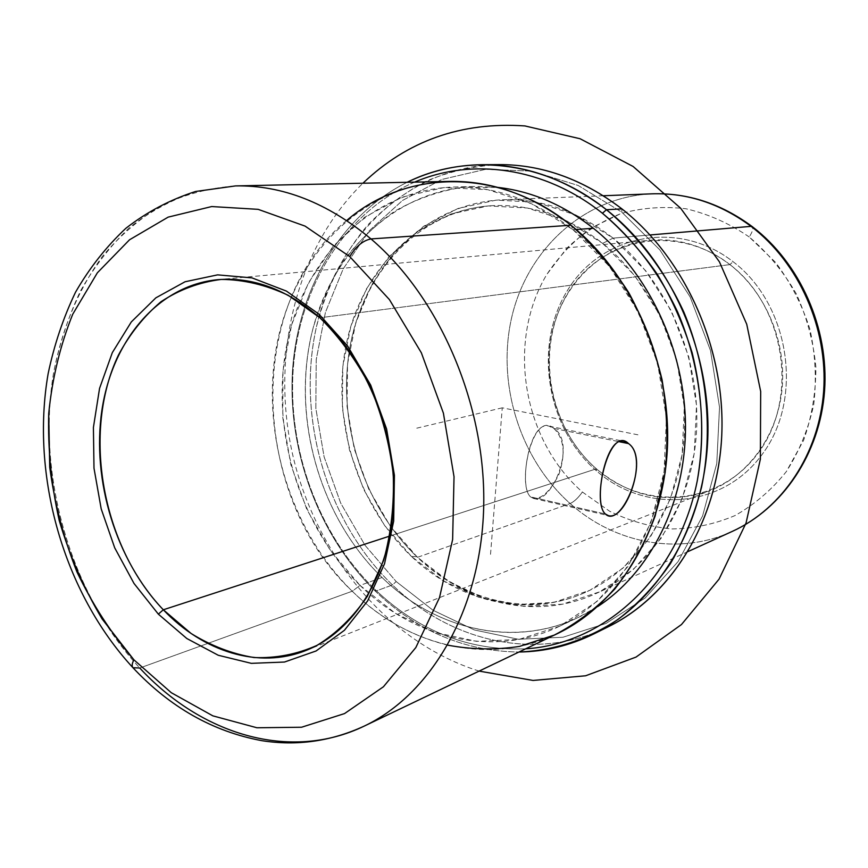 <?xml version="1.0" encoding="UTF-8"?>
<svg xmlns="http://www.w3.org/2000/svg" width="868" height="868" viewBox="0 0 868 868"><rect width="100%" height="100%" fill="white"/><g stroke="black" fill="none" stroke-linecap="round" stroke-linejoin="round"><path stroke-width="0.65" stroke-dasharray="4.34 3.25" d="M553.871 428.456L619.437 441.747L553.871 428.456L549.064 426.166C529.447 419.656 518.391 486.85 530.532 496.865L533.462 498.427C552.102 504.568 577.057 442.626 553.871 428.456C564.254 438.698 565.871 454.181 558.732 474.915C548.652 493.979 539.245 501.292 530.532 496.865L605.387 513.997L530.532 496.865C516.796 484.832 532.67 409.078 553.871 428.456M729.912 264.599L319.901 317.775L729.912 264.599C784.77 306.154 798.896 396.817 759.511 451.154C720.928 506.131 644.371 511.458 596.381 468.807C631.047 497.494 668.935 504.764 710.046 490.637C748.444 475.501 777.587 435.562 782.111 388.658C786.592 341.764 765.587 292.288 729.912 264.599L733.08 261.702L729.912 264.599C705.228 246.045 678.733 237.919 650.414 240.241C602.403 244.754 562.996 283.315 552.156 332.162C541.317 381.074 559.079 436.289 596.381 468.807L596.327 470.706C645.38 514.344 723.771 509.017 763.363 452.749C803.779 397.143 789.316 304.212 733.08 261.702C677.42 218.345 600.027 235.271 567.021 291.16C533.212 346.516 546.688 427.794 596.327 470.706L596.381 468.807C547.827 426.872 534.645 347.33 567.726 293.243C600.027 238.624 675.63 222.219 729.912 264.599M389.916 536.023L596.381 468.807L389.916 536.023M749.247 236.997C729.38 223.391 708.331 213.984 686.078 208.787C663.705 206.128 641.973 207.723 620.891 213.582L591.726 227.644C574.063 240.425 559.079 256.038 546.775 274.505C506.326 341.938 522.623 439.675 582.385 492.015L609.531 511.176C629.365 520.941 650.121 526.865 671.789 528.948C693.575 528.655 714.657 524.196 735.033 515.559C754.531 504.568 771.619 489.932 786.31 471.628C799.168 451.555 808.303 429.291 813.696 404.857C816.68 379.728 815.432 354.567 809.974 329.395C802.13 304.874 790.672 282.545 775.591 262.418L749.247 236.997C752.589 231.658 753.598 228.208 752.274 226.646C753.598 228.208 752.589 231.658 749.247 236.997C767.865 252.827 783.544 271.76 796.26 293.796C806.86 317.124 813.403 341.58 815.887 367.153C815.898 392.705 811.797 417.096 803.594 440.336L786.31 471.628C771.619 489.932 754.531 504.568 735.033 515.559C714.657 524.196 693.575 528.655 671.789 528.948C650.121 526.865 629.365 520.941 609.531 511.176L582.385 492.015C522.623 439.675 506.326 341.938 546.775 274.505L566.674 248.346C582.612 233.297 600.678 221.72 620.891 213.582C641.973 207.723 663.705 206.128 686.078 208.787C708.331 213.984 729.38 223.391 749.247 236.997M596.327 470.706C546.688 427.794 533.212 346.516 567.021 291.16C600.027 235.271 677.42 218.345 733.08 261.702C789.316 304.212 803.779 397.143 763.363 452.749C723.771 509.017 645.38 514.344 596.327 470.706M651.835 193.835C584.294 196.797 528.276 248.845 512.153 315.475C496.008 382.224 519.281 458.293 570.135 503.548C574.215 501.671 578.294 497.831 582.385 492.015C578.294 497.831 574.215 501.671 570.135 503.548C614.36 543.27 678.548 556.204 732.223 531.422C678.548 556.204 614.36 543.27 570.135 503.548C519.281 458.293 496.008 382.224 512.153 315.475C528.276 248.845 584.294 196.797 651.835 193.835M650.067 234.968L613.09 238.125C578.207 211.217 541.317 198.425 502.388 199.77C427.815 203.123 367.728 263.286 351.366 339.833C335.005 416.553 361.37 504.08 417.454 557.321L570.135 503.548L417.454 557.321C466.235 604.009 536.847 620.837 596.142 593.484C651.152 568.551 692.165 505.762 696.505 432.004C700.791 358.278 667.058 280.95 613.09 238.125L650.067 234.968M417.454 557.321L390.112 525.878L368.781 489.194L354.242 448.854L347.048 406.528L347.536 363.931L355.761 322.853L371.558 285.051L394.452 252.295L423.649 226.255L458.033 208.461L496.105 200.15L536.066 202.201L575.799 214.949L613.09 238.125L602.685 243.387C568.236 216.685 531.802 204.099 493.382 205.607C420.687 209.242 362.26 268.277 346.462 343.327C330.675 418.55 356.618 504.308 411.486 556.475L416.987 556.692L417.454 557.321L416.987 556.692L411.486 556.475C459.064 602.066 527.711 618.613 585.466 592.334C639.532 568.171 679.904 506.63 684.288 434.152C688.617 361.717 655.6 285.583 602.685 243.387L613.09 238.125L645.651 270.718L671.431 311.048L688.758 356.791L696.516 405.226L694.27 453.4L682.302 498.427L661.546 537.769L633.445 569.354L599.821 591.748L562.67 604.161L524.022 606.385L485.809 598.768L449.787 582.059L417.454 557.321M490.615 164.855C402.958 170.161 333.952 241.803 315.507 331.131C297.095 420.73 327.572 522.232 392.466 584.967L396.177 581.549L365.005 545.267L340.701 503.114L324.111 456.872L315.833 408.372L316.234 359.558L325.424 312.371L343.229 268.798L369.204 230.855L402.492 200.465L441.888 179.437L485.744 169.293L531.997 171.137L578.218 185.502L621.759 212.139L621.911 208.884L621.759 212.139L659.908 249.962L690.158 296.997L710.48 350.498L719.518 407.168L716.773 463.469L702.592 515.939L678.136 561.553L645.217 597.933L606.016 623.441L562.92 637.253L518.294 639.26L474.362 629.951L433.089 610.291L396.177 581.549L433.089 610.291L474.362 629.951L518.294 639.26L562.92 637.253L606.016 623.441L645.217 597.933L678.136 561.553L702.592 515.939L716.773 463.469L719.518 407.168L710.48 350.498L690.158 296.997L659.908 249.962L621.759 212.139L578.218 185.502L531.997 171.137L485.744 169.293L441.888 179.437L402.492 200.465L369.204 230.855L343.229 268.798L325.424 312.371L316.234 359.558L315.833 408.372L324.111 456.872L340.701 503.114L365.005 545.267L396.177 581.549L392.466 584.967C448.886 639.879 531.151 661.058 601.361 629.962M602.685 243.387L634.519 275.384L659.723 314.943L676.682 359.797L684.299 407.276L682.161 454.485L670.519 498.633L650.284 537.205L622.866 568.204L590.023 590.197L553.708 602.403L515.896 604.616L478.474 597.151L443.179 580.757L411.486 556.475L384.665 525.585L363.725 489.53L349.446 449.895L342.383 408.296L342.838 366.459L350.889 326.118L366.361 289.011L388.777 256.895L417.378 231.387L451.024 213.995L488.283 205.922L527.364 208.016L566.229 220.602L602.685 243.387M608.956 626.414C537.303 662.392 450.915 641.973 392.466 584.967L375.421 591.249C417.052 631.101 464.901 651.358 518.977 652.02C464.901 651.358 417.052 631.101 375.421 591.249L392.466 584.967C326.509 521.212 296.216 417.443 316.44 326.867C326.151 288.024 343.294 254.031 367.869 224.888C385.359 207.018 405.009 192.338 426.839 180.837C449.689 171.419 473.733 166.005 498.981 164.605M407.125 182.291C340.364 215.438 297.865 289.836 292.505 370.614C287.525 451.588 318.86 536.088 375.421 591.249L374.889 589.361C418.701 631.188 468.97 651.011 525.683 648.819C468.97 651.011 418.701 631.188 374.889 589.361L375.421 591.249C318.86 536.088 287.525 451.588 292.505 370.614C297.865 289.836 340.364 215.438 407.125 182.291M414.546 182.139C345.583 211.781 300.295 285.388 293.427 366.567C286.896 447.964 317.872 533.798 374.889 589.361C317.872 533.798 286.896 447.964 293.427 366.567C300.295 285.388 345.583 211.781 414.546 182.139M382.061 577.491C440.749 635.094 529.708 651.401 597.629 606.602L578.283 617.419C513.216 648.472 435.4 629.484 382.061 577.491L360.025 585.401C413.982 638.501 492.677 658.172 558.525 626.75C618.244 598.736 662.577 528.655 666.581 446.185C670.53 363.757 632.642 277.38 573.086 229.749L576.146 229.521L573.086 229.749C535.328 200.345 495.574 186.11 453.812 187.032C371.135 189.712 305.113 256.809 287.308 342.079C269.503 427.577 298.451 525.292 360.025 585.401L382.061 577.491C321.203 518.652 292.722 422.673 310.56 338.694C328.397 254.932 393.953 189.094 475.653 186.457L497.798 187.39L461.57 187.455C438.025 191.416 415.956 199.195 395.352 210.794C375.909 224.324 358.842 240.762 344.14 260.096C330.979 280.765 320.683 303.214 313.272 327.442C290.444 413.819 318.372 515.95 382.061 577.491M346.679 220.494C244.233 303.637 250.765 496.463 352.234 591.227L360.025 585.401L330.166 550.236L306.816 509.386L290.823 464.586L282.773 417.638L283.001 370.408L291.626 324.816L308.487 282.794L333.128 246.284L364.766 217.141L402.199 197.101L443.874 187.596L487.816 189.691L531.726 203.828L573.086 229.749L570.96 225.235L573.086 229.749L609.358 266.368L638.175 311.786L657.619 363.366L666.407 417.942L664.053 472.138L650.859 522.634L627.911 566.544L596.869 601.567L559.806 626.143L518.934 639.434L476.532 641.343L434.694 632.305L395.309 613.253L360.025 585.401L352.234 591.227C380.271 618.439 412.126 636.418 447.801 645.163M364.169 726.125C289.576 762.115 200.768 734.23 139.737 668.013C70.341 593.148 36.358 475.48 53.621 372.654C61.986 329.059 78.445 289.294 102.391 256.429C119.632 235.901 139.281 218.92 161.35 205.51C184.58 194.432 209.307 187.9 235.532 185.915L197.003 191.351C172.515 199.325 150.023 211.391 129.549 227.546C110.464 245.731 94.102 266.888 80.442 291.019C68.453 316.484 59.512 343.695 53.621 372.654C36.358 475.48 70.341 593.148 139.737 668.013L352.234 591.227C288.979 529.187 259.326 428.542 277.717 340.549C296.096 252.794 364.159 183.745 449.44 181.401M557.158 633.749C489.194 666.602 407.841 646.193 352.234 591.227L139.737 668.013L133.064 667.85M637.958 434.825L502.268 407.819L490.507 554.533M502.268 407.819L415.143 428.564M479.114 671.105C388.528 642.602 317.113 556.627 293.341 457.566C269.915 358.43 294.914 249.496 362.933 183.224M533.462 498.427L608.251 515.57M549.064 426.166L624.092 441.335M305.948 650.468L710.046 490.637M603.369 195.756L502.388 199.77M688.085 551.549L596.142 593.484M585.466 592.334C530.424 617.376 464.413 601.817 416.987 556.692C362.021 504.666 335.417 417.866 350.922 342.209C366.556 266.574 423.638 209.025 493.382 205.607M558.525 626.75L578.283 617.419M453.812 187.032L475.653 186.457M217.651 279.691L650.414 240.241"/><path stroke-width="1.3" d="M619.437 441.747L628.562 443.602C648.884 457.447 625.915 521.516 608.251 515.57L605.387 513.997C592.67 503.657 605.831 435.042 624.2 441.356L628.562 443.602L619.437 441.747M319.901 317.775C367.272 360.046 397.294 435.454 393.638 505.154C389.971 574.92 353.884 631.676 305.948 650.468C258.61 669.412 203.188 651.781 163.314 609.781L389.916 536.023L163.314 609.781L158.345 614.143L186.815 638.512L218.259 655.264L251.329 663.347L284.509 662.034L316.104 650.967L344.401 630.309L367.717 600.786L384.535 563.755L393.671 521.125L394.419 475.317L386.607 429.031L370.669 385.056L347.623 346.017L318.947 314.14L286.418 291.095L252.002 277.89L217.618 274.863L185.058 281.764L155.871 297.832L131.307 321.93L112.319 352.647L99.56 388.376L93.408 427.468L93.994 468.21L101.198 508.887L114.706 547.838L133.998 583.437L158.345 614.143L133.998 583.437L114.706 547.838L101.198 508.887L93.994 468.21L93.408 427.468L99.56 388.376L112.319 352.647L131.307 321.93L155.871 297.832L185.058 281.764L217.618 274.863L252.002 277.89L286.418 291.095L318.947 314.14L319.901 317.775L288.263 295.326C265.933 284.878 243.604 279.572 221.275 279.42C199.51 282.187 179.437 289.608 161.057 301.673C144.045 316.071 129.853 333.844 118.493 354.969C81.581 432.253 101.914 545.907 163.314 609.781L191.09 633.477C211.249 645.9 232.223 653.919 254.02 657.543C275.85 658.4 296.878 654.331 317.102 645.325C336.372 633.488 353.102 617.181 367.305 596.403L383.645 560.37C391.088 533.31 394.289 504.655 393.237 474.405C389.645 444.004 381.963 414.774 370.169 386.716C356.26 360.122 339.507 337.142 319.901 317.775L318.947 314.14L347.623 346.017L370.669 385.056L386.607 429.031L394.419 475.317L393.671 521.125L384.535 563.755L367.717 600.786L344.401 630.309L316.104 650.967L284.509 662.034L251.329 663.347L218.259 655.264L186.815 638.512L158.345 614.143L163.314 609.781C116.03 560.251 91.639 480.612 101.849 410.629C112.102 340.82 157.716 285.496 217.651 279.691C253.065 276.773 287.145 289.467 319.901 317.775M688.085 551.549L732.223 531.422C782.046 508.8 819.11 454.257 823.645 391.24C828.105 328.256 798.918 262.744 751.07 226.353C798.918 262.744 828.105 328.256 823.645 391.24C819.11 454.257 782.046 508.8 732.223 531.422C782.827 508.398 819.978 453.541 824.557 390.85C829.059 328.169 800.188 263.145 752.274 226.646L751.07 226.353C720.147 203.481 687.065 192.642 651.835 193.835C687.065 192.642 720.147 203.481 751.07 226.353L752.274 226.646C721.178 203.611 687.706 192.674 651.835 193.835L603.369 195.756M751.07 226.353L650.067 234.968L751.07 226.353M601.361 629.962C666.537 601.6 716.057 527.668 721.525 439.696C726.939 351.79 686.338 259.261 621.911 208.884C580.247 177.246 536.478 162.566 490.615 164.855M482.196 164.703L498.981 164.605C542.088 164.486 583.068 179.242 621.911 208.884C685.026 258.273 725.442 348.101 721.785 434.542C718.042 521.05 671.789 595.372 608.956 626.414L593.918 633.879C657.358 602.555 704.089 527.158 707.756 439.219C711.369 351.356 670.346 259.955 606.461 209.731L621.911 208.884L606.461 209.731C567.14 179.589 525.715 164.584 482.196 164.703C455.472 165.039 430.452 170.898 407.125 182.291C466.637 152.551 544.518 160.417 606.461 209.731C638.392 236.237 665.083 271.369 683.908 312.22C707.029 367.793 713.236 430.495 701.572 487.154C694.313 514.854 683.919 540.352 670.378 563.658C655.286 585.347 637.969 603.846 618.428 619.144C587.484 639.629 554.327 650.588 518.977 652.02C544.941 651.684 569.918 645.64 593.918 633.879M525.683 648.819C604.432 643.991 677.854 577.914 697.243 480.948C704.501 438.807 702.809 396.123 692.187 352.907C683.539 324.979 671.886 298.744 657.228 274.19C641.072 251.004 622.801 230.693 602.425 213.268L606.461 209.731L602.425 213.268C544.388 167.003 471.921 157.39 414.546 182.139C471.921 157.39 544.388 167.003 602.425 213.268C633.228 238.884 659.105 272.671 677.593 311.927C700.378 365.352 707.301 425.754 697.243 480.948C677.854 577.914 604.432 643.991 525.683 648.819M597.629 606.602C650.186 572.446 685.644 503.245 685.481 426.514C685.188 349.837 648.591 272.27 593.343 228.262C563.386 204.815 531.541 191.188 497.798 187.39C531.541 191.188 563.386 204.815 593.343 228.262C648.591 272.27 685.188 349.837 685.481 426.514C685.644 503.245 650.186 572.446 597.629 606.602M576.146 229.521L593.343 228.262L576.146 229.521M447.801 645.163C471.693 649.633 495.606 650.045 519.531 646.41L554.207 635.116C576.374 623.712 596.555 608.36 614.739 589.079C631.416 567.726 644.87 543.411 655.112 516.124L665.148 472.55C668.208 441.942 667.177 411.02 662.067 379.783C654.624 348.979 643.503 319.901 628.692 292.549C612.027 266.736 592.779 244.299 570.96 225.235C498.916 166.634 405.725 169.412 346.679 220.494M370.983 238.928C327.355 202.732 282.209 185.058 235.532 185.915C282.209 185.058 327.355 202.732 370.983 238.928C363.052 240.458 355.978 246.338 349.75 256.592L305.059 226.103L258.132 209.34L211.694 206.551L168.153 217.13L129.527 239.785L97.357 272.812L72.749 314.194C60.239 345.182 52.232 378.296 48.716 413.526L49.715 467.158C54.554 503.223 63.614 538.127 76.916 571.882C92.442 604.388 111.44 633.705 133.9 659.81C131.99 663.488 131.676 666.125 132.956 667.72L139.737 668.013C200.768 734.23 289.576 762.115 364.169 726.125C431.179 694.389 480.883 609.879 483.671 507.899C486.449 406.029 440.369 298.039 370.983 238.928C440.369 298.039 486.449 406.029 483.671 507.899C480.883 609.879 431.179 694.389 364.169 726.125C331.066 741.348 296.943 746.198 261.8 740.664C212.986 731.583 170.03 707.268 132.956 667.72C131.676 666.125 131.99 663.488 133.9 659.81L171.278 692.697L212.844 715.85L256.928 727.764L301.554 727.243L344.52 713.594L383.428 686.772L415.837 647.539L439.512 597.596L452.629 539.516L454.029 476.727L443.396 413.135L421.36 352.82L389.406 299.579L349.75 256.592C355.978 246.338 363.052 240.458 370.983 238.928L570.96 225.235L370.983 238.928M133.064 667.85L132.956 667.72C63.722 592.746 30.423 475.957 48.141 373.641C54.196 344.802 63.321 317.655 75.538 292.19C89.469 268.006 106.232 246.718 125.838 228.317C146.952 211.911 170.215 199.629 195.615 191.47L235.532 185.915L449.44 181.401C491.961 180.674 532.464 195.278 570.96 225.235C632.143 274.125 671.246 362.878 667.416 447.682C663.521 532.54 618.244 604.714 557.158 633.749L364.169 726.125M133.9 659.81L102.077 618.927C83.892 588.352 69.624 555.585 59.252 520.626C51.299 485.017 47.783 449.309 48.716 413.526C52.232 378.296 60.239 345.182 72.749 314.194L97.357 272.812L129.527 239.785L168.153 217.13L211.694 206.551L258.132 209.34L305.059 226.103L349.75 256.592L389.406 299.579L421.36 352.82L443.396 413.135L454.029 476.727L452.629 539.516L439.512 597.596L415.837 647.539L383.428 686.772L344.52 713.594L301.554 727.243L256.928 727.764L212.844 715.85L171.278 692.697L133.9 659.81M628.562 443.602C609.51 424.246 591 501.574 605.387 513.997C621.087 529.621 651.011 459.172 628.562 443.602M362.933 183.224C407.385 140.746 461.364 121.65 524.858 125.925L580.074 138.739L633.108 166.472L680.62 208.19L719.409 261.821L746.73 324.231L760.683 391.468L760.368 459.183L746.046 523.024L719.04 579.162L681.478 624.537L636.027 657.087L585.607 675.781L533.082 680.447L479.114 671.105"/></g></svg>
